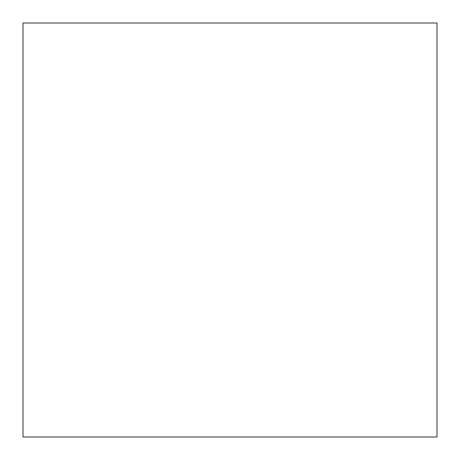 <?xml version="1.0" encoding="UTF-8"?>
<svg xmlns="http://www.w3.org/2000/svg" width="460" height="460" viewBox="0 0 460 460"><rect width="100%" height="100%" fill="white"/><g stroke="black" fill="none" stroke-linecap="round" stroke-linejoin="round"><path stroke-width="0.69" d="M23 437L23 23L23 437L23 23L437 23L437 437L23 437L437 437L437 23L23 23L23 437"/></g></svg>
